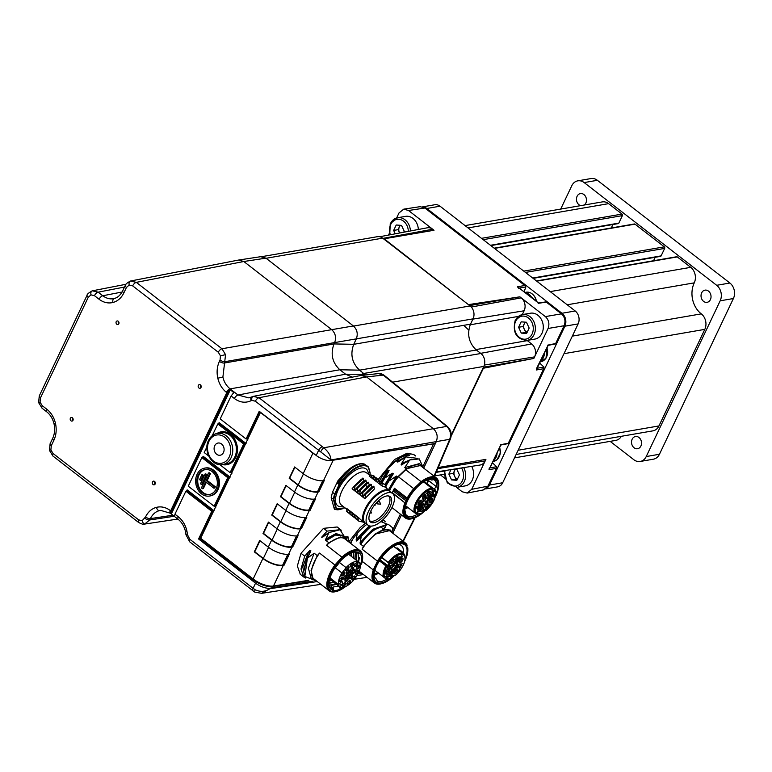 <?xml version="1.0" encoding="UTF-8"?>
<svg xmlns="http://www.w3.org/2000/svg" width="772" height="772" viewBox="0 0 772 772"><rect width="100%" height="100%" fill="white"/><g stroke="black" fill="none" stroke-linecap="round" stroke-linejoin="round"><path stroke-width="1.16" d="M366.189 523.792A20.439 9.158 -52.2 0 1 364.587 523.02A20.439 9.158 -52.2 0 1 365.069 509.009A20.439 9.158 -52.2 0 1 385.122 489.902A20.439 9.158 -52.2 0 1 389.628 490.712A20.439 9.158 -52.2 0 1 390.777 492.082M376.823 479.46L376.668 481.844L374.478 480.145L376.311 479.074L380.625 481.41M376.668 481.844L377.576 481.94M373.658 477.019L374.024 479.788L371.834 478.09L373.658 477.019L376.784 478.157M374.024 479.788L374.931 479.885M379.467 481.516L379.322 483.899L377.132 482.201L378.965 481.13L383.269 483.465M379.322 483.899L380.229 483.986M382.121 483.571L381.976 485.955L379.785 484.256L381.609 483.175L384.996 484.507L386.878 488.579M381.976 485.955L384.572 486.785L389.628 490.712A25.312 11.339 -52.2 0 1 390.574 488.589A25.312 11.339 -52.2 0 1 398.381 476.758L405.754 469.762A25.312 11.339 -52.2 0 1 420.962 466.018L436.334 477.926A25.312 11.339 127.8 0 0 430.805 476.913A25.312 11.339 127.8 0 0 421.126 481.68L405.754 469.762M371.515 475.359L371.371 477.733L369.18 476.034L371.014 474.963L375.327 477.299M371.371 477.733L372.278 477.829M339.555 484.845L335.173 494.109L334.681 493.974L339.082 484.642A26.258 11.763 -52.2 0 1 367.752 466.394A26.258 11.763 -52.2 0 1 368.495 467.089L368.505 467.571A25.881 11.59 127.8 0 0 339.555 484.845L337.219 483.195L337.856 480.859L332.471 492.256L334.681 493.974A25.987 11.638 127.8 0 0 333.388 499.436L335.714 507.995L334.71 507.214L334.401 509.259L331.188 497.737L333.919 499.426L336.225 507.918A25.881 11.59 127.8 0 0 337.682 508.651L345.026 507.86M337.403 508.816L342.594 508.661M368.533 467.128L364.384 464.078L360.167 463.962C352.408 466.24 345.065 472.889 338.136 483.899M337.219 483.195L344.746 473.062C352.611 465.535 359.154 462.544 364.384 464.078M337.856 480.859L344.746 473.062M332.471 492.256L331.188 497.737M335.714 507.995L337.296 508.806L345.103 507.918M368.495 467.089L368.505 467.571L368.495 467.089M368.582 467.436L370.058 473.294L368.505 467.571M371.014 474.963L374.13 476.102M374.169 477.414L377.971 479.354M376.311 479.074L379.428 480.213M378.965 481.13L382.082 482.268M381.609 483.175L384.736 484.324M367.993 525.192L365.339 523.136A20.062 8.984 -52.2 0 1 365.822 509.375A20.062 8.984 -52.2 0 1 389.928 491.417L392.581 493.472A20.062 8.984 127.8 0 0 368.466 511.431A20.062 8.984 127.8 0 0 367.993 525.192A20.062 8.984 127.8 0 0 392.108 507.233A20.062 8.984 127.8 0 0 392.581 493.472M370.821 511.016A16.067 7.199 -52.2 0 1 389.281 496.155A16.067 7.199 -52.2 0 1 389.754 507.648A16.067 7.199 -52.2 0 1 379.168 520.318A16.067 7.199 -52.2 0 1 369.769 521.322A16.067 7.199 -52.2 0 1 370.821 511.016M388.412 495.933A15.565 6.967 -52.2 0 1 388.499 496A15.565 6.967 -52.2 0 1 388.133 506.673A15.565 6.967 -52.2 0 1 369.421 520.608A15.565 6.967 -52.2 0 1 369.334 520.54M375.906 503.334A2.248 1.004 127.8 0 0 377.421 502.63A2.248 1.004 127.8 0 0 378.676 500.507M359.395 518.273L357.561 519.807L357.05 519.421L357.204 516.574L364.587 523.02M363.515 522.2L358.739 521.1L357.561 519.807M358.498 520.897L357.05 519.421M354.908 517.751L354.551 514.519L356.741 516.217L354.908 517.751L357.272 519.73M355.844 518.842L354.406 517.365M357.175 516.979L356.741 516.217M352.264 515.706L351.907 512.463L354.097 514.162L352.264 515.706L354.628 517.684M353.2 516.796L351.752 515.31M354.531 514.924L354.097 514.162M349.61 513.65L349.253 510.408L351.443 512.106L349.61 513.65L351.974 515.628M350.546 514.741L349.098 513.255M351.878 512.869L351.443 512.106M346.966 511.595L346.599 508.352L348.79 510.051L346.966 511.595L349.33 513.573M347.892 512.685L346.454 511.199M349.233 510.823L348.79 510.051M356.925 492.526L366.652 482.596L365.513 480.097L357.185 487.846L357.697 488.242L356.925 492.526L354.734 490.818L357.185 487.846M363.873 481.284L354.734 490.818M359.569 494.572L357.378 492.874L359.839 489.902L360.341 490.288L359.569 494.572L369.296 484.652L368.167 482.153L365.204 484.42L365.706 484.806L368.678 482.539M366.517 483.349L357.378 492.874M362.222 496.628L371.95 486.707L370.821 484.198L362.483 491.957L362.994 492.343L362.222 496.628L360.032 494.929L362.483 491.957M369.18 485.395L360.032 494.929M364.876 498.683L374.594 488.763L373.465 486.254L365.137 494.003L365.648 494.398L364.876 498.683L362.686 496.985L365.137 494.003M371.824 487.45L362.686 496.985M355.043 486.186L354.271 490.471L363.998 480.541L362.869 478.042L354.531 485.791L355.043 486.186L363.371 478.437M354.271 490.471L352.08 488.772L354.531 485.791M361.228 479.229L352.08 488.772M365.648 494.398L373.976 486.649M362.994 492.343L371.322 484.594M360.341 490.288L365.706 484.806L366.613 486.717M359.839 489.902L364.423 485.019M357.697 488.242L366.024 480.483M342.276 508.854L337.885 509.848L334.643 509.443M280.342 521.747A15.749 6.195 -154.6 0 0 300.646 528.791L301.398 528.675L306.793 517.308L306.05 517.423A15.749 6.195 25.4 0 1 285.746 510.379L277.158 503.72L271.754 515.088L280.342 521.747L277.013 528.762A15.749 6.195 25.4 0 0 297.326 535.807L298.069 535.681L292.665 547.049L291.922 547.174A15.749 6.195 -154.6 0 1 271.619 540.13L268.289 547.136A15.749 6.195 25.4 0 0 288.593 554.18L289.346 554.055L283.942 565.422L283.199 565.548A15.749 6.195 -154.6 0 1 262.895 558.503L253.168 578.981A15.749 6.195 25.4 0 0 273.471 586.025L308.269 580.361M433.603 443.736L422.844 466.742M400.359 514.104L393.016 529.573M433.729 443.832L333.224 460.199A15.749 6.195 -154.6 0 1 331.709 460.324M297.799 484.999A15.749 6.195 -154.6 0 0 318.103 492.044L318.846 491.918L324.25 480.551L323.497 480.676A15.749 6.195 25.4 0 1 303.193 473.632L294.605 466.973L289.21 478.341L297.799 484.999L294.47 492.005A15.749 6.195 25.4 0 0 314.773 499.05L315.516 498.924L310.122 510.302L309.379 510.417A15.749 6.195 -154.6 0 1 289.075 503.373L285.746 510.379M379.805 480.493A30.002 13.442 -52.2 0 1 396.509 460.218A30.002 13.442 -52.2 0 1 403.457 455.876A30.002 13.442 -52.2 0 1 408.417 454.235A30.002 13.442 -52.2 0 1 414.969 455.441L413.724 454.467L407.095 453.203L394.569 459.504L378.222 479.451M365.204 523.426L360.128 527.643L348.761 541.905M340.597 529.65L337.171 526.986L323.516 528.328L327.096 531.107L340.597 529.65L341.272 530.258M323.516 528.328L301.012 553.283L297.345 566.021L300.308 574.339M350.276 543.083A30.002 13.442 -52.2 0 1 356.336 534.417A30.002 13.442 -52.2 0 1 361.585 528.772A30.002 13.442 -52.2 0 1 365.6 525.307A30.002 13.442 -52.2 0 1 366.893 524.342L365.436 525.442M414.969 455.441A30.002 13.442 -52.2 0 1 415.568 455.972M395.959 460.652A27.377 12.265 -52.2 0 1 401.778 457.082A27.377 12.265 -52.2 0 1 409.459 455.509M406.892 455.499L408.649 455.731M392.379 492.681L392.195 492.999A25.312 11.339 -52.2 0 1 393.228 490.645A25.312 11.339 -52.2 0 1 394.453 488.251L394.096 489.93A1.872 0.84 127.8 0 1 393.498 491.166L392.379 492.681L404.914 502.861A25.312 11.339 -52.2 0 0 405.31 517.944L391.944 507.58M412.296 518.63A25.312 11.339 -52.2 0 1 411.891 518.736A25.312 11.339 -52.2 0 1 410.839 518.967A25.312 11.339 -52.2 0 1 405.31 517.944M420.73 513.698A23.498 10.528 -52.2 0 1 412.084 517.867A23.498 10.528 -52.2 0 1 404.731 511.189A23.498 10.528 -52.2 0 1 407.346 501.163A2.625 1.177 -52.2 0 1 407.037 501.617L405.918 503.132A24.569 11.001 127.8 0 0 411.669 518.755A24.569 11.001 127.8 0 0 412.682 518.533A24.569 11.001 127.8 0 0 425.256 510.485M434.559 498.249A24.569 11.001 127.8 0 0 438.737 484.922A24.569 11.001 127.8 0 0 431.037 477.945A24.569 11.001 127.8 0 0 408.108 498.519L407.867 499.88A2.625 1.177 -52.2 0 1 407.751 500.304A23.498 10.528 -52.2 0 1 429.647 479.045A23.498 10.528 -52.2 0 1 430.622 478.833A23.498 10.528 -52.2 0 1 434.366 497.535M438.728 484.517A25.312 11.339 127.8 0 0 438.737 484.102A25.312 11.339 127.8 0 0 436.334 477.926M408.108 498.519L407.172 498.114A25.312 11.339 127.8 0 1 413.753 488.676L421.126 481.68M411.91 459.05L401.623 463.441L405.734 456.87L397.754 462.148L396.837 461.444L406.477 456.532M396.837 461.444L398.883 458.568M405.734 456.87L417.806 458.404M409.276 460.208L401.122 464.763L401.623 463.441M407.741 461.106L401.122 464.763M422.68 466.491L419.292 458.915L409.71 459.958L401.421 464.995M404.789 467.6L419.399 463.615L421.531 465.275L406.294 468.768L404.789 467.6L409.71 459.958M384.369 472.821L389.098 470.36L384.485 478.244L391.356 473.815L392.774 473.207L393.382 473.68L388.461 481.332L396.441 476.054L397.638 476.98L406.294 468.768M388.441 467.919L396.933 459.938M423.423 467.919L421.531 465.275M391.809 507.851L392.408 507.937M397.638 476.98L389.252 490.413M386.068 485.752L393.382 473.68M386.087 485.791L388.461 481.332M392.774 473.207L385.566 485.048M391.356 473.815L384.977 484.498M382.265 482.394L384.485 478.244M388.596 471.682L382.227 482.365M389.098 470.36L381.918 482.124M388.798 470.129L381.609 481.902M387.38 470.737L380.953 481.535M396.441 476.054L388.441 489.795M391.076 486.611L397.358 476.758M405.918 503.132L405.01 502.717M407.037 501.617L406.226 501.028L405.097 502.543M413.753 488.676L398.381 476.758M407.114 498.297L406.815 499.783L394.096 489.93M424.812 510.224A23.498 10.528 -52.2 0 1 422.969 511.904M417.575 514.162A22.504 10.084 127.8 0 1 411.775 516.497A22.504 10.084 127.8 0 1 406.863 515.59A22.504 10.084 127.8 0 1 405.464 513.824L405.155 511.141A20.873 9.351 -52.2 0 1 404.808 509.645M407.346 501.163L407.751 500.304M407.162 506.924A20.873 9.351 -52.2 0 1 405.107 507.764M393.498 491.166L406.226 501.028L406.815 499.783L407.867 499.88M428.17 479.508A20.873 9.351 -52.2 0 1 431.722 480.049L433.835 479.624A22.504 10.084 127.8 0 1 434.433 480.02A22.504 10.084 127.8 0 1 436.518 486.765L433.796 489.168M407.983 507.561A22.504 10.084 -52.2 0 1 404.895 508.98M428.663 479.47A22.504 10.084 -52.2 0 1 428.605 480.628L427.244 483.504M436.518 486.765L428.605 480.628M427.495 479.779A20.873 9.351 -52.2 0 1 427.148 483.426M423.577 481.892L431.905 488.406A0.753 0.753 0 0 1 432.011 488.637A0.753 0.637 -14.8 0 0 431.847 488.367M422.882 512.415L422.718 512.647A14.716 6.591 -52.2 0 1 419.659 513.756A14.716 6.591 -52.2 0 1 416.812 503.026A14.716 6.591 -52.2 0 1 431.268 489.313A14.716 6.591 -52.2 0 1 431.818 489.236A0.753 0.637 -14.8 0 0 432.011 488.637L432.774 491.513A0.753 0.637 -14.8 0 0 432.571 491.214M434.52 489.458L424.224 481.477M422.043 512.801L422.718 512.647L422.824 511.575A1.129 0.502 127.8 0 1 423.683 510.263L425.671 508.902A1.129 0.502 127.8 0 1 426.038 508.738A1.129 0.502 127.8 0 1 426.385 509.124L426.279 510.186L425.131 510.263M435.881 492.517A0.753 0.589 179 0 1 435.871 493.347L435.726 493.482M417.343 512.724L419.292 510.91L419.418 509.819L418.791 510.06L419.032 510.996L417.411 512.454L417.391 511.344L417.343 512.724L416.909 512.386M418.385 505.834L416.349 506.789L415.828 508.497L418.385 505.834M418.839 504.82A2.808 1.264 127.8 0 0 421.608 502.196A2.808 1.264 127.8 0 0 421.058 500.15A2.808 1.264 127.8 0 0 420.943 500.179A2.808 1.264 127.8 0 0 417.961 504.019A2.808 1.264 127.8 0 0 418.839 504.82M420.653 511.653A2.808 1.264 127.8 0 0 423.413 509.037A2.808 1.264 127.8 0 0 422.873 506.982A2.808 1.264 127.8 0 0 422.757 507.011A2.808 1.264 127.8 0 0 419.775 510.861A2.808 1.264 127.8 0 0 420.653 511.653M429.859 502.919A2.808 1.264 127.8 0 0 432.619 500.295A2.808 1.264 127.8 0 0 432.079 498.249A2.808 1.264 127.8 0 0 431.963 498.268A2.808 1.264 127.8 0 0 428.981 502.118A2.808 1.264 127.8 0 0 429.859 502.919M428.045 496.087A2.808 1.264 127.8 0 0 430.815 493.462A2.808 1.264 127.8 0 0 430.265 491.407A2.808 1.264 127.8 0 0 430.149 491.436A2.808 1.264 127.8 0 0 427.167 495.286A2.808 1.264 127.8 0 0 428.045 496.087M426.376 493.462L428.923 490.78L426.376 493.462M429.309 504.656L429.338 506.085L429.377 504.917L431.22 504.29L431.664 502.823L431.037 503.064L431.172 504.097L429.309 504.656M427.273 494.64A1.872 0.84 127.8 0 0 427.35 494.717A1.872 0.84 127.8 0 0 427.756 494.794A1.872 0.84 127.8 0 0 429.406 493.404A1.872 0.84 127.8 0 0 429.647 491.754A1.872 0.84 127.8 0 0 429.55 491.696M429.087 501.472A1.872 0.84 127.8 0 0 429.155 501.549A1.872 0.84 127.8 0 0 429.57 501.626A1.872 0.84 127.8 0 0 431.21 500.237A1.872 0.84 127.8 0 0 431.452 498.587A1.872 0.84 127.8 0 0 431.365 498.538M419.872 510.215A1.872 0.84 127.8 0 0 419.949 510.292A1.872 0.84 127.8 0 0 420.364 510.369A1.872 0.84 127.8 0 0 422.004 508.97A1.872 0.84 127.8 0 0 422.245 507.329A1.872 0.84 127.8 0 0 422.159 507.272M418.067 503.373A1.872 0.84 127.8 0 0 418.144 503.45A1.872 0.84 127.8 0 0 418.549 503.527A1.872 0.84 127.8 0 0 420.2 502.138A1.872 0.84 127.8 0 0 420.441 500.488A1.872 0.84 127.8 0 0 420.344 500.439M434.636 499.021L433.71 496.367A0.753 0.637 -14.8 0 0 433.835 495.614M425.98 510.485L425.227 510.138L425.98 510.485M425.797 510.215L425.16 510.244M434.462 498.345A0.753 0.637 165.2 0 1 434.665 498.644L433.903 495.788L435.862 493.472A0.753 0.753 0 0 0 436.093 492.922A0.753 0.589 179 0 1 436.093 492.932L435.254 489.815A0.753 0.753 0 0 0 435.215 489.766A0.753 0.666 146.5 0 1 435.157 490.635A14.716 6.591 -52.2 0 1 435.871 493.347L434.404 494.746M431.809 503.373L431.22 502.919M417.527 512.627L416.938 512.164M419.553 510.34L418.993 509.906M416.938 507.445L416.417 507.04M417.025 507.764L416.504 507.358M417.942 506.249L416.89 507.252L417.72 506.085M416.89 507.252L416.359 506.847M433.69 495.18L428.894 499.725A2.248 1.004 127.8 0 0 427.64 502.369L428.585 505.93A11.628 5.211 -52.2 0 1 425.459 508.893L424.513 505.342A2.248 1.004 127.8 0 0 422.641 505.66L417.845 510.215A11.628 5.211 -52.2 0 1 417.237 507.889L422.023 503.344A2.248 1.004 127.8 0 0 423.288 500.7L422.342 497.139A11.628 5.211 -52.2 0 1 425.468 494.167L424.503 494.582L425.468 494.167L426.405 497.728A2.248 1.004 127.8 0 0 427.08 498.114A2.248 1.004 127.8 0 0 428.277 497.409L433.073 492.854A11.628 5.211 -52.2 0 1 433.69 495.18L431.809 494.177M428.585 505.93L425.854 504.454L424.996 501.221A3.001 1.341 -52.2 0 1 426.019 498.422M425.459 508.893L425.362 507.667L425.459 508.893M424.889 505.438A10.876 4.873 127.8 0 0 425.854 504.454M417.845 510.215L417.459 507.735M426.405 497.728A0.753 0.637 165.2 0 1 425.353 497.815A3.001 1.341 127.8 0 0 425.604 498.21L424.011 496.975A3.001 1.341 -52.2 0 1 423.77 496.579L423.596 495.933M422.631 502.775A3.001 1.341 -52.2 0 1 422.67 502.804L424.262 504.039A3.001 1.341 127.8 0 0 422.014 504.859L417.7 508.951M423.027 498.374A2.808 1.264 -52.2 0 1 424.33 497.583A2.808 1.264 -52.2 0 1 424.446 497.554A2.808 1.264 -52.2 0 1 424.745 497.544M425.266 497.95A2.808 1.264 -52.2 0 1 423.249 501.742M423.403 499.812A1.872 0.84 127.8 0 0 423.828 497.892A1.872 0.84 127.8 0 0 423.731 497.843M350.7 543.411L352.611 539.367M382.893 519.807A30.002 13.442 -52.2 0 1 384.07 520.521A30.002 13.442 -52.2 0 1 385.305 521.814M381.831 520.762L382.632 521.399M362.261 561.398L373.281 569.939L377.469 561.128L362.097 549.21L363.448 546.354L360.206 543.835L360.138 542.571L361.441 535.469L356.529 540.989L356.172 539.493L357.349 533.172M362.097 549.21A25.312 11.339 -52.2 0 1 390.053 531.097L405.425 543.015A25.312 11.339 -52.2 0 1 406.989 544.974L407.018 545.92A24.569 11.001 127.8 0 0 387.09 550.774A24.569 11.001 127.8 0 0 373.301 574.156A24.569 11.001 127.8 0 0 381.783 583.613A24.569 11.001 127.8 0 0 393.807 576.095A24.569 11.001 127.8 0 0 394.627 575.304M377.469 561.128A25.312 11.339 -52.2 0 1 386.463 549.973A25.312 11.339 -52.2 0 1 405.425 543.015M373.281 569.939A25.312 11.339 127.8 0 0 374.41 583.034A25.312 11.339 127.8 0 0 380.982 583.825A25.312 11.339 127.8 0 0 381.387 583.709M404.789 561.148A24.569 11.001 127.8 0 0 407.828 550.011A24.569 11.001 127.8 0 0 407.77 548.776L407.018 548.381A2.625 1.177 -52.2 0 1 406.825 548.216A23.498 10.528 -52.2 0 1 405.155 559.005M407.828 549.606A25.312 11.339 127.8 0 0 407.828 549.191A25.312 11.339 127.8 0 0 407.77 547.917L407.77 548.776M358.362 573.075L360.225 572.766M386.415 524.487L385.112 527.681L382.931 525.993L386.415 524.487L388.885 524.767L392.263 527.517L393.209 533.548M358.806 572.11L361.499 573.027M392.514 533.008L390.632 530.354L375.009 534.137L363.448 546.354M385.112 527.681L383.742 529.225L375.009 534.137M360.813 544.308C367.221 534.938 373.841 529.119 380.683 526.851L383.742 529.225L390.285 530.113M382.931 525.993L380.683 526.851M383.008 525.954L371.834 530.904L360.206 543.835M384.147 525.452L372.76 529.283L360.138 542.571M361.441 535.469L371.322 526.108M380.866 521.573L388.393 524.642M370.087 527.035L357.388 540.439M370.898 526.118L356.529 540.989M370.29 526.079L356.23 540.757M369.267 525.857L356.172 539.493M389.821 578.778A23.498 10.528 -52.2 0 1 373.822 576.279A23.498 10.528 -52.2 0 1 387.235 551.324A23.498 10.528 -52.2 0 1 398.738 544.135A23.498 10.528 -52.2 0 1 406.69 547.686A2.625 1.177 -52.2 0 1 406.728 547.309L407.018 545.92M407.703 547.782L406.825 547.29M393.759 575.449A23.498 10.528 -52.2 0 1 393.662 575.545A23.498 10.528 -52.2 0 1 390.574 578.209M404.817 555.83A22.504 10.084 127.8 0 0 404.904 555.531L403.206 552.588L396.982 547.763A20.873 9.351 -52.2 0 1 396.798 548.786M397.271 544.598A20.873 9.351 -52.2 0 1 401.382 545.505A20.873 9.351 -52.2 0 1 403.08 548.245A20.873 9.351 -52.2 0 1 403.206 552.588M386.666 579.251A22.504 10.084 127.8 0 1 377.566 581.48L375.868 578.537A20.873 9.351 -52.2 0 1 375.81 578.489A20.873 9.351 -52.2 0 1 374.102 575.748A20.873 9.351 -52.2 0 1 373.909 574.735M406.719 546.595L406.921 547.367L406.719 546.595M378.598 573.21A22.504 10.084 -52.2 0 1 373.986 575.217M377.798 572.583A20.873 9.351 -52.2 0 1 373.995 574.011M397.368 549.22L396.982 547.763M387.37 576.559L384.089 577.118A0.753 0.598 -99.8 0 1 383.674 577.012L374.864 570.296L383.732 577.099A0.753 0.753 0 0 0 384.089 577.118A0.753 0.598 -99.8 0 0 384.485 576.79L387.766 576.23A0.753 0.598 80.2 0 1 386.946 576.433M386.405 579.125L386.569 579.232A0.753 0.753 0 0 0 386.704 579.251A0.753 0.647 -84.6 0 0 387.303 578.913L385.971 578.923L383.53 577.012M389.213 563L387.467 565.77L385.595 565.664L386.289 566.378L386.511 565.664L387.332 566.918A1.129 0.502 127.8 0 0 388.104 566.571A1.129 0.502 127.8 0 0 388.461 566.146L380.085 559.816M388.451 562.73L381.899 557.288M388.837 562.769L388.596 561.9L387.998 562.016M386.695 579.135L386.685 576.674M396.412 556.573L395.38 559.246L396.615 558.426L395.525 558.803L396.393 556.824L397.435 556.766L397.262 556.129L396.528 556.68M400.485 558.388L402.222 556.448L401.527 556.197L401.971 555.271L400.34 558.272M400.678 558.986A2.808 1.264 127.8 0 0 399.076 561.977A2.808 1.264 127.8 0 0 401.45 561.891A2.808 1.264 127.8 0 0 403.032 559.217A2.808 1.264 127.8 0 0 402.058 558.127A2.808 1.264 127.8 0 0 400.678 558.986M392.89 560.337A2.808 1.264 127.8 0 0 391.288 563.319A2.808 1.264 127.8 0 0 393.662 563.232A2.808 1.264 127.8 0 0 395.235 560.559A2.808 1.264 127.8 0 0 394.27 559.478A2.808 1.264 127.8 0 0 392.89 560.337M387.66 571.348A2.808 1.264 127.8 0 0 386.058 574.339A2.808 1.264 127.8 0 0 388.432 574.252A2.808 1.264 127.8 0 0 390.005 571.569A2.808 1.264 127.8 0 0 389.04 570.489A2.808 1.264 127.8 0 0 387.66 571.348M395.457 570.006A2.808 1.264 127.8 0 0 393.845 572.988A2.808 1.264 127.8 0 0 396.219 572.901A2.808 1.264 127.8 0 0 397.802 570.228A2.808 1.264 127.8 0 0 396.827 569.138A2.808 1.264 127.8 0 0 395.457 570.006M399.722 568.404L398.246 571.521L399.722 568.404M387.013 570.566L385.855 570.469L386.724 570.624L384.736 573.461L385.836 572.901L384.938 572.814L386.695 570.325M393.952 572.341A1.872 0.84 127.8 0 0 394.029 572.419A1.872 0.84 127.8 0 0 395.428 571.907A1.872 0.84 127.8 0 0 396.325 569.456A1.872 0.84 127.8 0 0 396.229 569.408M386.154 573.692A1.872 0.84 127.8 0 0 386.232 573.77A1.872 0.84 127.8 0 0 387.64 573.249A1.872 0.84 127.8 0 0 388.528 570.798A1.872 0.84 127.8 0 0 388.441 570.749M391.385 562.672A1.872 0.84 127.8 0 0 391.462 562.749A1.872 0.84 127.8 0 0 392.871 562.238A1.872 0.84 127.8 0 0 393.759 559.787A1.872 0.84 127.8 0 0 393.672 559.739M399.182 561.331A1.872 0.84 127.8 0 0 399.249 561.408A1.872 0.84 127.8 0 0 400.658 560.897A1.872 0.84 127.8 0 0 401.556 558.446A1.872 0.84 127.8 0 0 401.459 558.388M383.443 576.896A0.753 0.647 -21 0 0 384.485 576.79A14.716 6.591 -52.2 0 1 386.627 566.696L385.701 566.291A15.469 6.929 127.8 0 0 383.443 576.896L383.375 576.887M395.795 574.995L396.557 574.339C404.538 565.596 406.854 558.812 403.505 553.978A15.469 6.929 127.8 0 0 391.915 558.233A15.469 6.929 127.8 0 0 388.596 561.9L389.387 562.518A14.716 6.591 -52.2 0 1 392.543 559.034A14.716 6.591 -52.2 0 1 404.779 556.921A14.716 6.591 -52.2 0 1 396.567 574.204A14.716 6.591 -52.2 0 1 395.901 574.822A0.753 0.598 80.2 0 1 395.447 575.159M389.744 578.633A0.753 0.54 -110.9 0 0 390.391 578.382A14.716 6.591 -52.2 0 1 387.303 578.913L388.055 577.321L387.177 576.587M397.493 556.573L396.982 556.178M400.736 557.857L401.961 556.487L400.591 557.741M402.144 563.589A11.628 5.211 -52.2 0 1 400.369 567.333L396.316 568.028A2.248 1.004 127.8 0 0 395.119 568.742A2.248 1.004 127.8 0 0 394.106 570.132L391.375 575.864A11.628 5.211 -52.2 0 1 388.731 576.317L391.462 570.585A2.248 1.004 127.8 0 0 391.028 568.945L386.965 569.649A11.628 5.211 -52.2 0 1 388.741 565.905L392.803 565.21A2.248 1.004 127.8 0 0 395.003 563.106L397.734 557.374A11.628 5.211 -52.2 0 1 400.378 556.921L397.657 562.653A2.248 1.004 127.8 0 0 398.091 564.293L400.948 563.869M400.369 567.333L398.169 565.133A10.876 4.873 127.8 0 0 398.526 564.477M391.375 575.864L389.783 574.329M388.731 576.317L388.895 575.304L388.731 576.317M386.965 569.649L387.1 568.549L386.965 569.649M400.378 556.921L399.153 557.114L400.378 556.921M391.684 568.279A3.001 1.341 -52.2 0 1 394.492 565.76L398.169 565.133M388.316 566.831L389.204 566.677A3.001 1.341 -52.2 0 1 389.85 566.802L391.443 568.028A3.001 1.341 127.8 0 0 390.786 567.912L387.534 568.472M394.222 564.39A2.808 1.264 -52.2 0 1 392.823 566.426A2.808 1.264 -52.2 0 1 390.449 566.513A2.808 1.264 -52.2 0 1 390.555 565.857A1.872 0.84 127.8 0 0 390.622 565.944A1.872 0.84 127.8 0 0 391.78 565.644M324.047 536.106L321.673 537.167L328.727 532.767M321.673 537.167L327.096 531.107M304.622 575.806L302.769 566.87L307.903 553.456L310.489 550.368L304.583 566.58M305.693 578.064L303.83 577.07L301.003 569.032L304.708 556.149L309.707 550.561M317.282 555.628L311.058 570.286L313.287 579.656L311.039 577.91L308.375 568.182L314.156 553.206L317.282 555.628L319.56 553.09L334.923 565.007L341.928 557.172L326.566 545.254L328.833 542.716L326.189 540.67L335.444 535.083L342.141 535.585L345.2 537.959L340.404 537.003L328.833 542.716M326.566 545.254A25.312 11.339 -52.2 0 1 344.881 538.895L360.254 550.812A25.312 11.339 -52.2 0 1 362.657 556.988A25.312 11.339 -52.2 0 1 362.657 557.403M334.923 565.007A25.312 11.339 127.8 0 0 328.361 577.002A25.312 11.339 127.8 0 0 329.239 590.831L313.866 578.913A25.312 11.339 -52.2 0 1 319.56 553.09M313.287 579.656L316.327 580.824M347.342 540.805L345.46 538.161L340.404 537.003M341.928 557.172A25.312 11.339 -52.2 0 1 360.254 550.812M310.489 550.368L310.576 551.768L307.381 558.214L314.156 553.206M307.381 558.214L304.853 576.443L315.864 580.756M342.536 535.893L336.081 533.548L325.803 539.03L328.997 532.583L323.999 536.144M328.438 532.892L321.914 537.351M360.177 567.729A24.569 11.001 127.8 0 0 360.273 567.497L360.447 565.509L361.865 563.058A24.569 11.001 127.8 0 0 362.657 557.809A24.569 11.001 127.8 0 0 348.876 553.234A24.569 11.001 127.8 0 0 329.374 577.234A24.569 11.001 127.8 0 0 336.602 591.41A24.569 11.001 127.8 0 0 345.595 586.537M329.239 590.831A25.312 11.339 127.8 0 0 335.81 591.622A25.312 11.339 127.8 0 0 336.216 591.506M343.279 587.27A23.063 10.335 -52.2 0 1 328.949 583.835A23.063 10.335 -52.2 0 1 330.348 576.867A23.063 10.335 -52.2 0 1 353.412 552.289A23.063 10.335 -52.2 0 1 360.302 565.307M328.959 583.516L329.48 586.469A22.504 10.084 127.8 0 0 331.091 588.708A22.504 10.084 127.8 0 0 333.446 589.683L333.07 587.038L339.149 585.987M341.707 587.338A22.504 10.084 127.8 0 1 339.989 588.264L339.188 586.083M330.127 587.704L331.323 588.032L333.07 587.038M333.687 581.827L333.137 582.107M353.692 556.284L353.286 557.866M336.341 583.883L335.791 584.163M356.346 558.339L355.931 559.922M331.603 587.868L330.02 587.54M338.985 585.938L337.808 586.517M359.366 557.596L358.584 561.977M351.038 554.228L350.633 555.811M331.043 579.772L330.503 580.042M329.326 580.438L331.091 579.811M331.748 580.322L329.19 581.162M333.446 589.683L331.323 588.032M328.978 583.979A60.206 43.483 69.3 0 1 328.988 583.844L328.968 583.217M328.988 583.844L328.959 583.342M357.774 552.482L356.114 553.987L355.448 552.096M356.066 560.028L355.458 553.476M356.114 553.987L356.732 560.54M337.76 586.527L337.451 584.742M337.374 584.288L331.217 585.417L330.561 584.906L336.708 583.777M329.229 585.659L330.561 584.906M331.217 585.417L331.014 587.791L329.567 586.672M353.412 557.973L353.286 552.327M353.673 552.25L354.078 558.484M335.096 584.404L334.797 582.686M328.988 582.947L333.736 581.866M334.72 582.233L328.573 583.362M350.768 555.917L351.106 553.09M351.743 552.829L351.424 556.429M332.462 582.426L333.282 581.509M332.433 582.242A22.504 10.084 127.8 0 0 333.504 581.683M353.113 552.366A22.504 10.084 127.8 0 1 358.662 553.138A22.504 10.084 127.8 0 1 359.009 553.437L358.102 553.852L358.806 562.151M358.102 553.852L358.083 552.713M359.009 553.437L358.295 552.877M310.798 550.6L305.345 563.618M328.997 532.583L340.018 529.746L344.515 536.829M307.903 553.456L304.062 570.373M310.576 551.768L307.738 557.374M346.85 538.518L344.659 536.829L347.979 536.772L346.001 538.75M344.659 536.829L342.932 536.376M329.74 578.768L339.989 586.71A15.469 6.929 127.8 0 0 344.949 586.797A15.469 6.929 127.8 0 0 357.523 574.667A15.469 6.929 127.8 0 0 358.864 562.19A15.469 6.929 127.8 0 0 353.808 562.035A15.469 6.929 127.8 0 0 346.088 567.623L341.948 572.978A15.469 6.929 127.8 0 0 338.647 584.645L340.172 582.937A2.625 1.177 127.8 0 1 342.45 581.895A2.625 1.177 127.8 0 1 341.513 585.002L339.632 583.545M339.989 586.71L341.513 585.002M350.305 582.02A2.441 1.09 127.8 0 0 349.591 580.621A2.441 1.09 127.8 0 0 347.149 583.217A2.441 1.09 127.8 0 0 347.004 583.95A2.441 1.09 127.8 0 0 348.365 584.404A2.441 1.09 127.8 0 0 350.305 582.02M355.091 577.398A2.441 1.09 127.8 0 0 354.377 575.989A2.441 1.09 127.8 0 0 351.935 578.595A2.441 1.09 127.8 0 0 351.791 579.328A2.441 1.09 127.8 0 0 353.161 579.782A2.441 1.09 127.8 0 0 355.091 577.398M358.546 571.618A2.441 1.09 127.8 0 0 357.832 570.218A2.441 1.09 127.8 0 0 355.39 572.814A2.441 1.09 127.8 0 0 355.245 573.548A2.441 1.09 127.8 0 0 356.616 574.001A2.441 1.09 127.8 0 0 358.546 571.618M359.559 566.552A2.441 1.09 127.8 0 0 358.835 565.143A2.441 1.09 127.8 0 0 356.403 567.748A2.441 1.09 127.8 0 0 356.259 568.481A2.441 1.09 127.8 0 0 357.619 568.935A2.441 1.09 127.8 0 0 359.559 566.552M357.793 563.83A2.441 1.09 127.8 0 0 357.069 562.421A2.441 1.09 127.8 0 0 354.637 565.017A2.441 1.09 127.8 0 0 354.493 565.76A2.441 1.09 127.8 0 0 355.853 566.214A2.441 1.09 127.8 0 0 357.793 563.83M353.817 564.332A2.441 1.09 127.8 0 0 353.103 562.923A2.441 1.09 127.8 0 0 350.662 565.519A2.441 1.09 127.8 0 0 350.517 566.262A2.441 1.09 127.8 0 0 351.887 566.716A2.441 1.09 127.8 0 0 353.817 564.332M348.925 567.893A2.441 1.09 127.8 0 0 348.211 566.484A2.441 1.09 127.8 0 0 345.769 569.089A2.441 1.09 127.8 0 0 345.624 569.823A2.441 1.09 127.8 0 0 346.995 570.276A2.441 1.09 127.8 0 0 348.925 567.893M344.688 573.374A2.441 1.09 127.8 0 0 343.974 571.965A2.441 1.09 127.8 0 0 341.533 574.561A2.441 1.09 127.8 0 0 341.388 575.294A2.441 1.09 127.8 0 0 342.758 575.748A2.441 1.09 127.8 0 0 344.688 573.374M342.478 578.99A2.441 1.09 127.8 0 0 341.755 577.581A2.441 1.09 127.8 0 0 339.323 580.187A2.441 1.09 127.8 0 0 339.169 580.92A2.441 1.09 127.8 0 0 340.539 581.374A2.441 1.09 127.8 0 0 342.478 578.99M348.249 578.932A2.441 1.09 127.8 0 0 347.525 577.524A2.441 1.09 127.8 0 0 345.094 580.129A2.441 1.09 127.8 0 0 344.939 580.862A2.441 1.09 127.8 0 0 346.31 581.316A2.441 1.09 127.8 0 0 348.249 578.932M346.686 576.53A2.441 1.09 127.8 0 0 345.972 575.121A2.441 1.09 127.8 0 0 343.53 577.717A2.441 1.09 127.8 0 0 343.386 578.46A2.441 1.09 127.8 0 0 344.746 578.913A2.441 1.09 127.8 0 0 346.686 576.53M349.398 571.415A2.441 1.09 127.8 0 0 348.683 570.016A2.441 1.09 127.8 0 0 346.242 572.612A2.441 1.09 127.8 0 0 346.097 573.345A2.441 1.09 127.8 0 0 347.468 573.799A2.441 1.09 127.8 0 0 349.398 571.415M353.673 568.713A2.441 1.09 127.8 0 0 352.958 567.304A2.441 1.09 127.8 0 0 350.517 569.9A2.441 1.09 127.8 0 0 350.372 570.643A2.441 1.09 127.8 0 0 351.743 571.097A2.441 1.09 127.8 0 0 353.673 568.713M355.236 571.116A2.441 1.09 127.8 0 0 354.512 569.707A2.441 1.09 127.8 0 0 352.08 572.303A2.441 1.09 127.8 0 0 351.935 573.046A2.441 1.09 127.8 0 0 353.296 573.499A2.441 1.09 127.8 0 0 355.236 571.116M352.524 576.23A2.441 1.09 127.8 0 0 351.8 574.822A2.441 1.09 127.8 0 0 349.369 577.417A2.441 1.09 127.8 0 0 349.214 578.151A2.441 1.09 127.8 0 0 350.584 578.604A2.441 1.09 127.8 0 0 352.524 576.23M350.961 573.818A2.441 1.09 127.8 0 0 350.247 572.419A2.441 1.09 127.8 0 0 347.805 575.015A2.441 1.09 127.8 0 0 347.661 575.748A2.441 1.09 127.8 0 0 349.021 576.202A2.441 1.09 127.8 0 0 350.961 573.818M345.721 583.999A2.441 1.09 127.8 0 0 345.007 582.59A2.441 1.09 127.8 0 0 342.575 585.195A2.441 1.09 127.8 0 0 342.421 585.929A2.441 1.09 127.8 0 0 343.791 586.382A2.441 1.09 127.8 0 0 345.721 583.999M351.829 578.971A1.872 0.84 127.8 0 0 351.964 579.174A1.872 0.84 127.8 0 0 353.19 578.817A1.872 0.84 127.8 0 0 354.329 577.234A1.872 0.84 127.8 0 0 354.271 576.202A1.872 0.84 127.8 0 0 354.039 576.124M339.217 580.563A1.872 0.84 127.8 0 0 339.352 580.766A1.872 0.84 127.8 0 0 340.568 580.409A1.872 0.84 127.8 0 0 341.716 578.826A1.872 0.84 127.8 0 0 341.649 577.794A1.872 0.84 127.8 0 0 341.417 577.717M350.556 565.905A1.872 0.84 127.8 0 0 350.7 566.098A1.872 0.84 127.8 0 0 351.916 565.751A1.872 0.84 127.8 0 0 353.055 564.158A1.872 0.84 127.8 0 0 352.997 563.135A1.872 0.84 127.8 0 0 352.765 563.049M356.297 568.124A1.872 0.84 127.8 0 0 356.432 568.327A1.872 0.84 127.8 0 0 357.648 567.97A1.872 0.84 127.8 0 0 358.797 566.387A1.872 0.84 127.8 0 0 358.729 565.355A1.872 0.84 127.8 0 0 358.498 565.278M350.411 570.276A1.872 0.84 127.8 0 0 350.546 570.479A1.872 0.84 127.8 0 0 351.771 570.132A1.872 0.84 127.8 0 0 352.91 568.539A1.872 0.84 127.8 0 0 352.852 567.516A1.872 0.84 127.8 0 0 352.621 567.43M349.253 577.794A1.872 0.84 127.8 0 0 349.398 577.996A1.872 0.84 127.8 0 0 350.613 577.639A1.872 0.84 127.8 0 0 351.762 576.057A1.872 0.84 127.8 0 0 351.694 575.034A1.872 0.84 127.8 0 0 351.463 574.947M345.663 569.466A1.872 0.84 127.8 0 0 345.808 569.668A1.872 0.84 127.8 0 0 347.024 569.311A1.872 0.84 127.8 0 0 348.162 567.729A1.872 0.84 127.8 0 0 348.104 566.696A1.872 0.84 127.8 0 0 347.873 566.619M351.974 572.679A1.872 0.84 127.8 0 0 352.109 572.882A1.872 0.84 127.8 0 0 353.335 572.534A1.872 0.84 127.8 0 0 354.473 570.942A1.872 0.84 127.8 0 0 354.406 569.919A1.872 0.84 127.8 0 0 354.184 569.832M347.699 575.391A1.872 0.84 127.8 0 0 347.834 575.594A1.872 0.84 127.8 0 0 349.06 575.236A1.872 0.84 127.8 0 0 350.198 573.654A1.872 0.84 127.8 0 0 350.131 572.631A1.872 0.84 127.8 0 0 349.909 572.544M344.978 580.505A1.872 0.84 127.8 0 0 345.123 580.708A1.872 0.84 127.8 0 0 346.338 580.351A1.872 0.84 127.8 0 0 347.487 578.759A1.872 0.84 127.8 0 0 347.419 577.736A1.872 0.84 127.8 0 0 347.188 577.659M354.531 565.403A1.872 0.84 127.8 0 0 354.666 565.596A1.872 0.84 127.8 0 0 355.882 565.249A1.872 0.84 127.8 0 0 357.031 563.657A1.872 0.84 127.8 0 0 356.963 562.634A1.872 0.84 127.8 0 0 356.732 562.547M355.284 573.191A1.872 0.84 127.8 0 0 355.429 573.393A1.872 0.84 127.8 0 0 356.645 573.036A1.872 0.84 127.8 0 0 357.783 571.454A1.872 0.84 127.8 0 0 357.725 570.431A1.872 0.84 127.8 0 0 357.494 570.344M343.424 578.103A1.872 0.84 127.8 0 0 343.559 578.296A1.872 0.84 127.8 0 0 344.785 577.948A1.872 0.84 127.8 0 0 345.924 576.356A1.872 0.84 127.8 0 0 345.856 575.333A1.872 0.84 127.8 0 0 345.634 575.246M341.427 574.937A1.872 0.84 127.8 0 0 341.562 575.14A1.872 0.84 127.8 0 0 342.787 574.793A1.872 0.84 127.8 0 0 343.926 573.2A1.872 0.84 127.8 0 0 343.868 572.177A1.872 0.84 127.8 0 0 343.637 572.091M347.043 583.593A1.872 0.84 127.8 0 0 347.178 583.796A1.872 0.84 127.8 0 0 348.404 583.439A1.872 0.84 127.8 0 0 349.542 581.856A1.872 0.84 127.8 0 0 349.475 580.833A1.872 0.84 127.8 0 0 349.253 580.747M346.136 572.988A1.872 0.84 127.8 0 0 346.281 573.191A1.872 0.84 127.8 0 0 347.497 572.834A1.872 0.84 127.8 0 0 348.635 571.251A1.872 0.84 127.8 0 0 348.577 570.228A1.872 0.84 127.8 0 0 348.346 570.141M342.459 585.572A1.872 0.84 127.8 0 0 342.604 585.774A1.872 0.84 127.8 0 0 343.82 585.417A1.872 0.84 127.8 0 0 344.968 583.835A1.872 0.84 127.8 0 0 344.901 582.802A1.872 0.84 127.8 0 0 344.669 582.725M339.468 562.489A15.469 6.929 127.8 0 0 335.318 567.845L339.468 562.489L346.088 567.623M335.318 567.845L341.948 572.978M329.991 577.929L338.647 584.645M347.979 536.772L348.433 541.654M326.189 540.67L325.581 540.197L325.803 539.03M341.822 535.363L334.836 534.62L325.581 540.197M324.153 536.029L323.053 536.897M301.012 553.283L304.708 556.149M291.922 547.174L283.421 565.017L282.668 565.133A15.006 5.906 -154.6 0 1 263.339 558.426L268.588 547.358M260 540.709L254.75 551.768L263.339 558.426M297.288 535.807L292.144 546.644L291.401 546.759A15.006 5.906 -154.6 0 1 272.062 540.053L277.312 528.984M268.724 522.326L263.474 533.394L272.062 540.053M314.735 499.059L309.591 509.887L308.848 510.002A15.006 5.906 -154.6 0 1 289.51 503.296L294.769 492.237M286.18 485.578L280.921 496.637L289.51 503.296M306.011 517.433L300.868 528.26L300.125 528.386A15.006 5.906 -154.6 0 1 280.786 521.679L286.036 510.61M277.447 503.952L272.198 515.021L280.786 521.679M323.468 480.676L318.325 491.513L317.572 491.629A15.006 5.906 -154.6 0 1 298.233 484.922L303.493 473.854M294.904 467.205L289.645 478.264L298.233 484.922M315.719 455.084A15.749 6.195 -154.6 0 1 312.921 453.154L260.444 412.47L200.691 538.306L253.168 578.981M292.144 546.644L292.665 547.049M309.591 509.887L310.122 510.302M318.325 491.513L318.846 491.918M283.421 565.017L283.942 565.422M300.868 528.26L301.398 528.675M277.013 528.762L268.424 522.104L263.03 533.471L271.619 540.13M294.47 492.005L285.881 485.347L280.487 496.714L289.075 503.373M268.289 547.136L259.701 540.477L254.306 551.845L262.895 558.503M308.848 580.631L272.506 586.546A15.006 5.906 -154.6 0 1 253.168 579.84L199.716 538.817L212.879 511.103L214.143 510.813M434.038 476.15L449.7 439.316L436.286 441.613L423.693 468.131M401.459 514.953L393.276 532.178M402.926 541.076L414.516 517.935M447.567 426.655A3.754 1.901 -50.1 0 0 446.66 426.414L383.288 375.115L366.546 376.9L433.353 428.692L446.66 426.414C450.365 429.946 451.379 434.25 449.7 439.316A3.754 1.795 22.1 0 0 450.51 438.67L450.51 438.67C452.035 434.086 451.06 430.081 447.567 426.655L384.109 375.279C381.899 373.764 380.056 373.204 378.56 373.58L361.634 375.395M363.226 375.221L362.792 373.629L364.017 375.134M451.224 435.061L483.812 366.42A9.38 7.527 80.2 0 0 480.888 353.499L362.792 373.629L364.326 375.105M352.312 377.141L345.586 374.208L339.854 369.769C332.259 362.608 330.31 353.991 334.015 343.926L353.74 344.322C350.034 354.387 351.984 363.004 359.588 370.164L365.465 374.98M345.586 374.208L362.965 374.285A3.754 3.445 -18.5 0 1 363.776 374.806M378.56 373.58L383.288 375.115A3.754 1.718 -51.9 0 1 384.109 375.279M334.073 343.801L334.652 342.585L224.893 361.682A3.754 1.476 -154.6 0 1 220.059 360.003L220.454 355.805L225.559 354.676L222.896 377.054C223.957 381.831 226.36 385.778 230.104 388.876L238.056 395.032L248.873 397.898M130.536 281.018L136.306 282.359L221.96 348.761L331.719 329.663C335.482 333.253 336.457 337.567 334.652 342.585L356.326 338.879C358.14 333.851 357.166 329.538 353.393 325.948L265.935 258.157L243.798 261.505L136.306 282.359A3.754 1.679 127.8 0 0 132.649 285.852L129.185 285.042A3.754 2.229 -104.4 0 1 130.458 281.027A3.754 2.229 -104.4 0 1 130.536 281.018L238.635 260.039L243.798 261.505L331.719 329.663L353.393 325.948M260.685 256.7L265.935 258.157M366.546 376.9L259.006 397.725L323.729 447.77C328.341 451.61 330.744 455.663 330.966 459.938L318.653 450.288A3.754 1.679 -52.2 0 1 322.32 446.795M435.418 443.446L330.696 460.488L330.966 459.938L436.286 441.613C438.091 436.595 437.116 432.281 433.353 428.692L323.729 447.77A3.754 0.907 121.4 0 0 320.766 451.745M186.592 491.069L187.152 489.892L186.94 491.002L212.879 511.103L211.75 511.276L198.587 538.991L199.716 538.817M198.587 538.991L255.561 583.159A11.252 4.429 -154.6 0 0 270.065 588.187L312.776 581.239M357.957 573.885L361.798 573.258M213.854 510.591L187.152 489.892L186.949 490.992M186.94 491.002L185.869 491.204L174.954 514.181L174.569 516.371M185.869 491.204L211.75 511.276M255.223 589.789C260.444 592.153 265.307 591.806 269.804 588.737L261.65 593.321L254.75 592.114A3.754 0.897 -58.4 0 1 255.223 589.789L253.11 588.332L255.561 583.159M330.696 460.488A11.252 4.429 -154.6 0 1 316.202 455.461L318.653 450.288L255.349 401.208L251.884 400.398A3.754 2.229 -104.4 0 1 253.158 396.393A3.754 2.229 -104.4 0 1 253.235 396.374L361.084 375.433L366.497 376.871M247.407 438.901L246.075 438.978L259.228 411.293L316.202 455.461M259.99 411.891L247.204 438.824L247.87 439.789M232.922 393.498L233.491 392.301L233.462 393.054L233.491 392.301L230.288 389.821L171.336 513.978L170.496 513.38L229.197 389.754L226.785 392.63L170.651 510.852L170.496 513.38L174.53 516.458M246.075 438.978L220.194 418.906L231.089 395.968L233.462 393.054M253.583 396.297L251.682 396.943A3.754 2.171 63.5 0 1 252.019 396.827L253.235 396.374L259.006 397.725A3.754 1.679 127.8 0 0 255.349 401.208M251.884 400.398L251.151 400.678A3.754 2.171 63.5 0 1 251.682 396.943L248.873 397.889L251.44 397.097M229.197 389.754L230.288 389.821M220.454 355.805L218.302 352.254A3.754 1.679 127.8 0 1 221.96 348.761L225.559 354.676M159.466 510.62A3.754 2.229 -104.4 0 1 156.465 507.339C161.29 506.2 165.912 507.281 170.313 510.582A3.754 1.679 127.8 0 0 170.216 513.168L160.663 510.379L159.466 510.62C155.655 511.575 152.615 514.248 150.366 518.62L149.729 519.971L144.557 524.091L177.811 519.054M92.341 290.822L98.112 292.173L102.753 295.763C106.623 298.571 110.473 299.468 114.275 298.474A3.754 2.229 75.6 0 0 114.198 298.484A3.754 2.229 75.6 0 0 112.934 302.499C108.109 303.637 103.487 302.556 99.086 299.256L94.454 295.666L90.99 294.856A3.754 2.229 -104.4 0 1 92.264 290.841A3.754 2.229 -104.4 0 1 92.341 290.822L125.932 284.289M129.185 285.042L126.454 287.445L123.867 292.897A3.754 1.476 25.4 0 1 122.68 290.909C120.403 295.203 117.576 297.731 114.198 298.484L114.14 298.503M201 387.467A1.872 1.505 -99.8 0 0 198.346 385.411A1.872 1.505 -99.8 0 0 201 387.467M155.153 484.015A1.872 1.505 -99.8 0 0 152.499 481.96A1.872 1.505 -99.8 0 0 155.153 484.015M72.993 420.325A1.872 1.505 -99.8 0 0 70.349 418.27A1.872 1.505 -99.8 0 0 72.993 420.325M118.84 323.777A1.872 1.505 -99.8 0 0 116.196 321.721A1.872 1.505 -99.8 0 0 118.84 323.777M118.406 321.316A1.872 1.505 -99.8 0 0 118.83 323.796M72.558 417.874A1.872 1.505 -99.8 0 0 72.983 420.344M154.718 481.564A1.872 1.505 -99.8 0 0 155.143 484.034M200.566 385.006A1.872 1.505 -99.8 0 0 200.99 387.486M202.563 457.429L203.123 456.252L202.92 457.362L201.839 457.564L227.721 477.636L214.133 506.249L188.252 486.186L201.839 457.564M229.824 476.951L203.123 456.252L202.92 457.362L228.85 477.463L230.114 477.173M215.465 506.181L228.859 477.463L227.721 477.636M214.133 506.249L215.253 506.104L215.919 507.059M218.534 423.789L219.094 422.612L218.901 423.722L217.81 423.934L243.691 443.997L230.104 472.609L219.875 464.676M245.805 443.311L219.094 422.612L218.901 423.722L244.82 443.823L246.085 443.533M231.436 472.541L244.83 443.823L243.691 443.997M230.104 472.609L231.224 472.464L231.889 473.429M208.681 456.001L204.223 452.546L206.925 446.853M212.223 435.697L217.81 423.934M223.475 452.517A6.186 4.97 -99.8 0 0 223.127 445.84A6.186 4.97 -99.8 0 0 218.051 443.031A6.186 4.97 -99.8 0 0 214.732 445.733A6.186 4.97 -99.8 0 0 215.079 452.411A6.186 4.97 -99.8 0 0 220.155 455.229A6.186 4.97 -99.8 0 0 223.475 452.517M209.945 495.952A14.166 11.377 -99.8 0 0 210.389 495.894A14.166 11.377 -99.8 0 0 217.994 489.689A14.166 11.377 -99.8 0 0 217.193 474.413A14.166 11.377 -99.8 0 0 205.564 467.967A14.166 11.377 -99.8 0 0 205.13 468.054M217.106 489.844A14.166 11.377 -99.8 0 0 216.314 474.558A14.166 11.377 -99.8 0 0 204.686 468.122A14.166 11.377 -99.8 0 0 197.082 474.317A14.166 11.377 -99.8 0 0 197.873 489.602A14.166 11.377 -99.8 0 0 209.501 496.039A14.166 11.377 -99.8 0 0 217.106 489.844M198.143 475.137A12.67 10.171 -99.8 0 0 198.858 488.801A12.67 10.171 -99.8 0 0 209.251 494.562A12.67 10.171 -99.8 0 0 216.044 489.023A12.67 10.171 -99.8 0 0 215.34 475.359A12.67 10.171 -99.8 0 0 204.937 469.598A12.67 10.171 -99.8 0 0 198.143 475.137M205.381 469.53A12.67 10.171 -99.8 0 0 199.022 474.992A12.67 10.171 -99.8 0 0 199.601 488.415A12.67 10.171 -99.8 0 0 209.685 494.476M213.863 488.184L214.462 486.939L215.34 486.785L214.751 488.029L213.863 488.184L205.738 481.882L202.486 488.734L203.364 488.579L206.327 482.336M214.462 486.939L206.327 480.638L209.588 473.786L210.466 473.632L209.405 472.811L208.527 472.966L201.424 487.914L202.486 488.734M210.466 473.632L207.214 480.483L215.34 486.785M203.856 475.33L201.917 474.655L199.552 479.644L200.614 480.464L201.492 480.309L203.856 475.33L202.978 475.484L200.614 480.464M207.166 474.481L205.217 473.805L200.488 483.774L201.55 484.594L202.428 484.449L207.166 474.481L206.278 474.635L201.55 484.594M209.588 473.786L208.527 472.966M206.327 480.638L207.214 480.483M206.278 474.635L205.217 473.805M202.978 475.484L201.917 474.655M261.959 256.622L377.363 236.695A9.38 7.527 80.2 0 1 382.651 238.152L470.109 305.944A9.38 7.527 80.2 0 1 473.043 318.865L356.326 338.869M473.033 318.865L470.235 324.79C466.983 334.373 468.855 342.643 475.851 349.591L476.382 350.005L359.588 370.174M467.185 493.076L471.692 489.323L487.923 486.177L483.417 489.921L467.185 493.076L462.196 491.764L456.532 487.364M444.884 478.341L440.484 474.925M524.14 291.777L525.838 286.933L519.324 288.053M537.331 368.196L543.99 367.057L539.734 363.139M490.008 467.861L496.666 466.722L492.411 462.804M468.826 330.146L463.731 325.34M525.385 292.742A10.499 8.434 80.2 0 1 531.831 297.741M497.1 452.913A10.499 8.434 80.2 0 1 493.887 460.266A10.499 8.434 80.2 0 1 493.443 460.633M544.434 353.248A10.499 8.434 80.2 0 1 542.735 358.826A10.499 8.434 80.2 0 1 540.767 360.968M518.475 288.188L517.481 286.759L524.844 285.495L424.899 208.015L420.151 206.664L403.766 209.144L399.018 212.937L396.644 217.945M547.628 345.161L555.666 343.521L564.11 325.736C565.818 321.104 564.921 317.138 561.418 313.847L546.277 302.113L538.759 303.251L517.481 286.759L538.653 303.039M524.844 285.495L525.838 286.933M538.181 303.464L538.759 303.251M545.698 302.334L546.277 302.113M496.666 466.722L496.367 468.382L489.004 469.646L500.883 444.633L507.744 443.379M500.883 444.633L500.304 444.836M489.303 467.986L489.004 469.646L489.438 469.067L500.893 444.942M487.923 486.177L496.367 468.382M555.666 343.521L555.078 343.714M536.636 368.321L548.207 344.968M548.216 345.277L536.337 369.981L543.7 368.717L543.99 367.057M508.333 443.186L543.7 368.717M424.899 208.015L408.523 210.505L403.766 209.144M527.093 340.423L531.647 343.965A9.38 7.527 80.2 0 1 534.581 356.886L548.072 328.476C549.732 323.864 548.834 319.897 545.37 316.597L521.206 297.857A9.38 7.527 80.2 0 1 524.13 310.778L522.316 314.609M408.523 210.505L434.009 230.268L384.157 238.799L468.787 304.921M469.627 305.577L519.884 296.824L468.961 304.544M519.884 296.824L521.206 297.857L471.277 307.034M388.509 235.084L389.32 233.376M484.333 365.069L534.581 356.886L533.838 358.44L483.397 368.234L451.147 436.132M437.888 468.614L485.183 460.913L485.926 459.359L438.371 467.504M436.441 471.914L480.068 465.033A9.38 7.527 80.2 0 0 485.183 460.913L471.692 489.323M379.689 236.743L427.312 227.798A9.38 7.527 80.2 0 1 432.687 229.236L382.96 238.384M444.141 474.278A9.38 7.527 80.2 0 1 443.234 474.49L434.694 475.832M483.436 367.211L533.838 358.44M422.641 206.848L434.742 204.754A9.38 7.527 80.2 0 1 440.04 206.201L575.198 310.981A9.38 7.527 80.2 0 1 578.131 323.902L502.697 482.751A9.38 7.527 80.2 0 1 497.67 486.852L485.704 488.927M440.04 206.201L426.82 208.488L561.977 313.268L575.198 310.981M578.131 323.902L564.901 326.189L489.477 485.038L502.697 482.751M486.119 488.589A9.38 7.527 -99.8 0 0 489.477 485.038M564.901 326.189A9.38 7.527 -99.8 0 0 561.977 313.268M426.82 208.488A9.38 7.527 -99.8 0 0 423.008 206.964M523.773 271.117L664.316 246.847L635.028 224.15L494.485 248.41M664.316 246.847A1.129 0.907 80.2 0 1 664.663 248.401L661.112 255.879A1.129 0.907 80.2 0 1 660.514 256.372L533.124 278.364M655.187 257.288L653.556 260.733M536.453 280.95L676.668 256.748A1.129 0.907 80.2 0 1 677.295 256.922L536.752 281.182M550.204 291.604L690.747 267.344L677.295 256.922M690.747 267.344A11.252 9.032 80.2 0 1 694.26 282.851A22.504 18.065 -99.8 0 0 701.294 313.866A11.252 9.032 80.2 0 1 704.807 329.374L563.985 353.682M518.137 450.24L658.96 425.932L704.807 329.374M658.96 425.932A11.252 9.032 80.2 0 1 652.919 430.853L516.13 454.467M621.354 436.305A11.252 9.032 80.2 0 1 615.757 440.397L514.519 457.873M465.053 225.598L602.237 201.917A11.252 9.032 80.2 0 1 608.597 203.654L468.054 227.923M481.496 238.345L622.039 214.085L608.597 203.654M622.039 214.085A1.129 0.907 80.2 0 1 622.396 215.629L483.195 239.667M490.442 245.274L618.845 223.108L622.396 215.629M618.845 223.108A1.129 0.907 80.2 0 1 618.237 223.6L490.847 245.593M611.279 227.962L612.92 224.517M494.186 248.179L634.391 223.976A1.129 0.907 80.2 0 1 635.028 224.15M634.082 447.77A6.186 4.97 -99.8 0 0 637.576 448.725A6.186 4.97 -99.8 0 0 641.474 443.987A6.186 4.97 -99.8 0 0 638.965 437.483A6.186 4.97 -99.8 0 0 635.472 436.527A6.186 4.97 -99.8 0 0 631.573 441.266A6.186 4.97 -99.8 0 0 634.082 447.77M703.591 301.379A6.186 4.97 -99.8 0 0 707.084 302.334A6.186 4.97 -99.8 0 0 710.983 297.596A6.186 4.97 -99.8 0 0 708.474 291.102A6.186 4.97 -99.8 0 0 704.981 290.137A6.186 4.97 -99.8 0 0 701.082 294.875A6.186 4.97 -99.8 0 0 703.591 301.379M584.288 205.014A6.186 4.97 -99.8 0 0 583.912 194.544A6.186 4.97 -99.8 0 0 580.419 193.579A6.186 4.97 -99.8 0 0 576.52 198.317A6.186 4.97 -99.8 0 0 579.039 204.821A6.186 4.97 -99.8 0 0 580.612 205.651M610.16 441.362L633.841 459.726A11.252 9.032 -99.8 0 0 640.191 461.473A11.252 9.032 -99.8 0 0 646.232 456.541L720.179 300.81A11.252 9.032 -99.8 0 0 716.667 285.302L584.153 182.578A11.252 9.032 -99.8 0 0 577.803 180.841A11.252 9.032 -99.8 0 0 571.772 185.762L560.694 209.087M646.232 456.541L659.452 454.264L733.4 298.532L720.179 300.81M716.667 285.302L729.887 283.025L597.374 180.301L584.153 182.578M729.887 283.025A11.252 9.032 80.2 0 1 733.4 298.532M659.452 454.264A11.252 9.032 80.2 0 1 653.421 459.186L640.191 461.473M577.803 180.841L591.024 178.554A11.252 9.032 80.2 0 1 597.374 180.301M525.066 322.127L524.275 323.796A5.665 4.545 -99.8 0 0 524.342 329.422A5.665 4.545 -99.8 0 0 527.16 332.25M541.954 333.33A13.124 10.538 -99.8 0 0 541.22 319.174A13.124 10.538 -99.8 0 0 530.451 313.21L522.519 314.571A13.124 10.538 80.2 0 1 533.288 320.544A13.124 10.538 80.2 0 1 534.021 334.701A13.124 10.538 80.2 0 1 526.986 340.442L534.919 339.082A13.124 10.538 -99.8 0 0 541.954 333.33M526.446 322.233L529.158 328.052L526.581 333.485L521.293 333.089L518.581 327.28L521.158 321.847L526.446 322.233M527.073 332.433L521.293 333.089M525.693 332.336L522.982 326.517L518.581 327.28M525.52 322.165A5.665 4.545 -99.8 0 0 524.275 323.796L522.982 326.517M400.137 225.289L399.346 226.949A5.665 4.545 -99.8 0 0 399.413 232.575A5.665 4.545 -99.8 0 0 399.626 232.999L398.053 229.67L393.643 230.432L395.225 233.82M418.356 229.477A13.124 10.538 -99.8 0 0 405.522 216.363L397.59 217.733A13.124 10.538 80.2 0 1 410.424 230.973M393.643 230.432L396.229 224.999L401.517 225.385L404.229 231.204L403.746 232.227M400.591 225.318A5.665 4.545 -99.8 0 0 399.346 226.949L398.053 229.67M455.345 468.951L454.554 470.621A5.665 4.545 -99.8 0 0 454.621 476.247A5.665 4.545 -99.8 0 0 457.449 479.074M463.711 467.61A13.124 10.538 80.2 0 1 464.31 481.525A13.124 10.538 80.2 0 1 457.265 487.267L465.198 485.897A13.124 10.538 -99.8 0 0 472.242 480.155A13.124 10.538 -99.8 0 0 471.702 466.356M455.229 468.951L456.725 469.058L459.446 474.877L456.86 480.309L451.572 479.914L448.86 474.104L450.993 469.617M457.362 479.258L451.572 479.914M455.982 479.161L453.27 473.342L448.86 474.104M455.798 468.99A5.665 4.545 -99.8 0 0 454.554 470.621L453.27 473.342M346.56 509.057L341.398 505.042A20.439 9.158 -52.2 0 1 341.88 491.031A20.439 9.158 -52.2 0 1 361.933 471.924A20.439 9.158 -52.2 0 1 366.439 472.734L370.039 475.533M343.328 506.548A23.256 10.412 -52.2 0 1 338.233 489.786A23.256 10.412 -52.2 0 1 356.481 469.685A23.256 10.412 -52.2 0 1 368.379 474.24M337.21 508.758L337.682 508.651L337.21 508.758A26.258 11.763 -52.2 0 1 335.723 508.005M335.173 494.109A25.621 11.474 127.8 0 0 333.919 499.426M369.923 475.436A25.621 11.474 127.8 0 0 370.058 473.294M378.309 501.472A1.65 0.743 -52.2 0 1 379.399 501.327L378.541 500.343M371.245 513.023L370.666 512.869L371.428 512.733M380.442 504.251L379.872 504.106L380.625 503.971M379.399 501.327L380.692 504.164L377.411 503.894A1.65 0.743 -52.2 0 1 377.315 502.726M374.922 505.235L374.266 505.351M300.646 528.791L297.326 535.807M283.199 565.548L273.471 586.025M333.224 460.199L323.497 480.676M318.103 492.044L314.773 499.05M309.379 510.417L306.05 517.423M392.195 492.999L404.914 502.861M407.172 498.114L394.453 488.251M407.056 498.432L394.328 488.57M433.825 491.899L433.188 491.108L434.53 489.834L435.157 490.635L433.825 491.899A1.496 0.675 127.8 0 1 432.581 492.121L431.818 489.236A0.753 0.618 85.2 0 0 431.606 488.203A15.469 6.929 127.8 0 0 431.027 488.271A15.469 6.929 127.8 0 0 417.449 499.754A15.469 6.929 127.8 0 0 415.452 513.351L419.254 514.084L422.535 512.898A0.753 0.753 0 0 0 422.931 512.309A0.753 0.55 -174.5 0 1 422.718 512.647M432.725 491.349L433.188 491.108L432.532 490.587M425.304 509.288L425.227 510.138M434.539 494.611A1.496 0.675 127.8 0 0 433.71 496.367M424.397 509.906L425.961 510.495A0.753 0.753 0 0 0 426.24 510.35L434.626 499.137A0.753 0.753 0 0 0 434.665 498.644A0.753 0.637 165.2 0 1 434.472 499.252A14.716 6.591 -52.2 0 1 426.279 510.186L426.154 510.379M428.277 497.409L426.684 498.442L425.604 498.21A3.001 1.341 127.8 0 0 426.26 498.326M426.385 509.124A0.753 0.55 -174.5 0 1 425.478 509.163M422.786 511.933A0.753 0.55 -174.5 0 1 422.931 512.309L423.037 511.238A0.753 0.55 5.5 0 0 423.008 511.045M422.824 511.575A0.753 0.55 5.5 0 0 423.037 511.238L423.403 510.504M423.683 510.263L425.633 509.066M432.581 492.121A0.753 0.637 -14.8 0 0 432.774 491.513M423.288 500.7A0.753 0.637 -14.8 0 0 423.278 499.793M424.61 494.997L425.353 497.815L423.77 496.579M432.86 493.183L428.122 497.544M428.894 499.725L428.257 498.934L432.619 494.794A10.876 4.873 127.8 0 0 432.378 493.636M427.341 498.22L428.257 498.934A3.001 1.341 127.8 0 0 426.588 502.456L427.447 505.689A10.876 4.873 127.8 0 1 426.414 506.731A10.876 4.873 127.8 0 1 425.459 507.58M427.64 502.369A0.753 0.637 165.2 0 1 426.588 502.456L424.996 501.221M424.513 505.342A0.753 0.637 -14.8 0 0 424.503 504.434A3.001 1.341 127.8 0 0 424.262 504.039L425.575 508.024M422.641 505.66L421.203 504.241M407.018 548.381L406.921 547.367M392.62 575.391A0.753 0.598 80.2 0 1 392.215 575.719L395.496 575.15A0.753 0.753 0 0 0 395.862 574.976L392.62 575.391A1.496 0.675 127.8 0 0 391.143 576.79L391.279 576.539M379.66 560.453L385.99 565.365M387.332 566.918A0.753 0.666 -72.9 0 0 387.216 565.886L379.843 560.173M384.002 577.128L385.981 578.662M388.605 562.817A0.753 0.666 -72.9 0 0 389.387 562.518L390.092 562.74A1.129 0.502 127.8 0 1 389.985 563.821L388.277 562.653M387.891 562.392L381.677 557.577L388.586 562.807A0.753 0.753 0 0 0 388.644 562.827L389.349 563.039A0.753 0.666 107.1 0 1 389.156 562.942L388.847 562.856M390.507 578.122L391.143 576.79M386.608 579.232A0.753 0.647 -84.6 0 0 386.704 579.251L390.121 578.672A0.753 0.753 0 0 0 390.535 578.296L392.215 575.719A0.753 0.598 80.2 0 1 392.002 575.709M388.055 577.321A1.496 0.675 127.8 0 0 387.766 576.23M389.985 563.821L388.461 566.146M396.316 568.028A0.753 0.598 -99.8 0 0 396.075 566.995A3.001 1.341 127.8 0 0 394.482 567.941A3.001 1.341 127.8 0 0 393.131 569.794L390.661 575.005A10.876 4.873 127.8 0 1 389.329 575.294M379.399 560.858L385.595 565.664M390.092 562.74A0.753 0.666 107.1 0 1 389.349 563.039M398.091 564.293A0.753 0.598 80.2 0 1 397.262 564.506A3.001 1.341 127.8 0 1 396.605 564.39L401.469 563.965M394.492 565.76L396.075 566.995L399.761 566.358A10.876 4.873 127.8 0 0 400.871 564.071M394.106 570.132L391.925 568.858M391.028 568.945A0.753 0.598 -99.8 0 0 390.786 567.912L389.204 566.677M392.803 565.21A0.753 0.598 80.2 0 1 391.973 565.422M399.095 557.249L396.683 562.315A3.001 1.341 127.8 0 0 396.605 564.39L395.071 563.193M397.657 562.653L395.814 561.64M282.668 565.133L287.831 554.277M291.401 546.759L296.554 535.893M308.848 510.002L314.011 499.146M300.125 528.386L305.278 517.52M317.572 491.629L322.735 480.763M312.921 453.154L303.193 473.632M359.578 370.155L339.854 369.769L230.104 388.876A3.754 1.679 127.8 0 0 226.447 392.369C222.124 388.905 219.238 384.176 217.8 378.174C216.507 372.143 217.048 366.536 219.412 361.354L220.059 360.003M353.798 344.196L356.249 339.033M200.981 538.528L200.681 539.155M317.263 581.548L269.804 588.737L270.065 588.187M253.013 590.908A3.754 1.679 -52.2 0 1 253.11 588.332L189.796 539.252A3.754 1.679 127.8 0 0 189.709 541.838L254.75 592.114M247.58 439.567L246.712 438.892M345.547 374.179L238.056 395.032A3.754 1.679 127.8 0 0 234.389 398.526L231.089 395.968M251.151 400.678C245.486 403.264 239.899 402.55 234.389 398.526M222.896 377.054L217.8 378.174M185.955 534.687L185.444 531.377L186.901 530.933L187.49 534.755L185.955 534.687L189.709 541.838M187.49 534.755L189.796 539.252M334.006 343.936L224.247 363.033A3.754 1.476 -154.6 0 1 219.412 361.354M174.954 514.181L178.255 516.748C182.578 520.203 185.454 524.941 186.901 530.933M178.255 516.748A3.754 1.679 127.8 0 0 178.158 519.324L174.81 516.729M53.886 440.281A3.754 1.476 -154.6 0 1 52.699 438.293C54.696 433.941 55.15 429.145 54.04 423.905L55.497 423.452C56.781 429.493 56.25 435.099 53.886 440.281L51.29 445.733L50.884 449.931L53.046 453.482L138.699 519.884L142.164 520.695L145.532 516.941C148.041 511.875 151.679 508.671 156.465 507.339M145.532 516.941A3.754 1.476 25.4 0 0 150.366 518.62L172.918 515.204M218.302 352.254L132.649 285.852M144.895 518.292A3.754 1.476 25.4 0 0 149.729 519.971L174.26 516.256M142.164 520.695A3.754 2.229 75.6 0 0 145.165 523.976M130.883 280.931L130.458 281.027C126.926 282.967 125.199 284.443 125.267 285.457A3.754 1.476 25.4 0 0 126.454 287.445M138.699 519.884A3.754 1.679 127.8 0 0 138.613 522.461C142.096 524.246 144.084 524.796 144.576 524.091M123.867 292.897C121.358 297.973 117.711 301.167 112.934 302.499M53.046 453.482A3.754 1.679 127.8 0 0 52.959 456.069L138.613 522.461M50.884 449.931L49.437 450.385L52.959 456.069M122.101 292.009L102.753 295.763A3.754 1.679 127.8 0 0 99.086 299.256M51.29 445.733A3.754 1.476 -154.6 0 1 50.112 443.736L52.699 438.293M124.514 287.049L98.112 292.173A3.754 1.679 127.8 0 0 94.454 295.666M90.99 294.856L88.259 297.249L40.462 397.918L40.057 402.125L42.219 405.667A3.754 1.679 127.8 0 0 42.122 408.253L46.764 411.852A3.754 1.679 127.8 0 1 46.851 409.266C51.174 412.73 54.059 417.459 55.497 423.452M92.688 290.745L92.264 290.841C88.732 292.781 87.004 294.257 87.072 295.261A3.754 1.476 25.4 0 0 88.259 297.249M40.057 402.125L38.6 402.569L39.276 395.93A3.754 1.476 25.4 0 0 40.462 397.918M42.219 405.667L46.851 409.266M357.021 575.536L363.467 574.551M253.168 579.84L253.467 579.212M215.639 506.837L214.77 506.171M231.61 473.207L230.741 472.532M217.086 433.42A16.675 13.385 80.2 0 1 233.376 437.309A16.675 13.385 80.2 0 1 235.73 457.429A16.675 13.385 80.2 0 1 222.471 464.599M225.926 464.107A15.922 12.786 -99.8 0 0 234.775 457.092A15.922 12.786 -99.8 0 0 233.791 439.75A15.922 12.786 -99.8 0 0 220.512 432.725L216.98 433.439A15.826 12.699 80.2 0 1 230.172 440.426A15.826 12.699 80.2 0 1 231.146 457.642A15.826 12.699 80.2 0 1 222.365 464.619L225.926 464.107M208.787 440.31A15.826 12.699 80.2 0 1 216.98 433.439C213.226 434.298 210.409 436.643 208.508 440.484C202.968 450.848 211.914 466.722 222.365 464.619M229.226 456.976A14.321 11.493 -99.8 0 0 224.749 437.232A14.321 11.493 -99.8 0 0 208.98 441.285A14.321 11.493 -99.8 0 0 213.458 461.019A14.321 11.493 -99.8 0 0 229.226 456.976M483.812 366.42L392.813 382.13M470.109 305.944L353.547 326.073M382.651 238.152L266.089 258.273M470.524 324.163L353.74 344.322M476.382 350.005L480.888 353.508M533.056 294.701A10.026 8.048 80.2 0 1 536.424 301.302M524.97 292.424L526.166 292.221A10.499 8.434 80.2 0 1 536.27 301.186M499.542 447.789A10.499 8.434 80.2 0 1 496.965 459.736A10.499 8.434 80.2 0 1 493.482 461.434L497.12 459.668L500.324 452.99L499.658 447.538M499.619 447.625A10.026 8.048 80.2 0 1 499.137 456.792M546.865 348.124A10.499 8.434 80.2 0 1 545.814 358.295A10.499 8.434 80.2 0 1 540.805 361.759L546.007 358.189L546.981 347.873M546.943 347.96A10.026 8.048 80.2 0 1 546.46 357.118M564.11 325.736L548.072 328.476M545.37 316.597L561.418 313.847M436.248 472.339L444.325 471.026M470.235 324.79L518.408 316.404M472.918 319.116L524.13 310.778M527.363 340.635L475.861 349.6M480.676 353.335L531.647 343.965M664.663 248.401L525.471 272.429M532.709 278.045L661.112 255.879M572.322 336.129L701.294 313.866M694.26 282.851L567.208 304.786M515.474 320.322A13.124 10.538 80.2 0 1 522.519 314.571L515.175 320.496C512.396 332.52 516.333 339.169 526.986 340.442M532.082 334.035A11.628 9.332 -99.8 0 0 528.453 318.006A11.628 9.332 -99.8 0 0 515.648 321.297A11.628 9.332 -99.8 0 0 519.286 337.316A11.628 9.332 -99.8 0 0 532.082 334.035M390.545 223.475A13.124 10.538 80.2 0 1 397.59 217.733L390.246 223.648L389.735 234.852M408.34 231.359A11.628 9.332 -99.8 0 0 401.179 219.817A11.628 9.332 -99.8 0 0 390.719 224.449A11.628 9.332 -99.8 0 0 390.352 234.736M445.097 470.544A11.628 9.332 -99.8 0 0 450.558 484.826A11.628 9.332 -99.8 0 0 462.37 480.859A11.628 9.332 -99.8 0 0 461.502 467.957M370.155 473.004L368.591 467.243M370 475.494L370.164 473.072M374.391 476.295L373.889 475.899M377.045 478.35L376.533 477.955M379.699 480.406L379.187 480.01M382.343 482.452L381.831 482.066M384.996 484.507L384.485 484.121M369.933 513.129L371.486 512.926L370.782 511.112M376.244 503.305L377.411 503.894M374.169 505.496L375.163 505.149L375.047 504.357M358.237 520.714L358.739 521.1M355.583 518.659L356.095 519.045M352.939 516.603L353.441 516.999M350.285 514.548L350.797 514.943M347.632 512.492L348.143 512.888M438.737 484.922L438.737 484.102M412.682 518.533L411.891 518.736M405.609 505.728L415.452 513.351M417.42 507.831L422.014 503.469L423.481 500.092L422.641 496.927M422.554 497.014L425.179 494.524M381.783 583.613L380.982 583.825M407.828 550.011L407.828 549.191M390.632 530.354L389.985 529.853M374.41 583.034L359.173 571.222M393.662 546.354L403.505 553.978M383.443 576.954L385.971 578.923M389.001 575.98L391.607 570.498L391.443 568.028M387.235 569.225L388.712 566.117M388.683 566.175L392.398 565.538L395.158 563.02L397.763 557.538M397.725 557.567L399.529 557.23M382.999 519.701L384.07 520.521M336.602 591.41L335.81 591.622M362.657 557.809L362.657 556.988M307.092 558.86L307.777 557.278M348.693 554.315L358.864 562.19M341.581 535.15L342.141 535.585M300.24 574.291L303.83 577.07M403.283 541.346L415.143 517.674M434.424 476.449L450.51 438.67M238.635 260.039L260.772 256.68M185.444 531.377C184.18 526.195 181.748 522.171 178.158 519.324M122.68 290.909L125.267 285.457M49.437 450.385L50.112 443.736M54.04 423.905C52.776 418.713 50.354 414.699 46.764 411.852M39.276 395.93L87.072 295.261M38.6 402.569L42.122 408.253M261.65 593.321L320.872 584.346M354.377 579.27L367.076 577.35M204.686 468.122L205.564 467.967M209.501 496.039L210.389 495.894M526.166 292.221L536.501 301.36M538.615 303L545.814 301.91M507.957 443.639L500.854 445.019M555.29 343.965L548.178 345.345M562.19 313.432L561.119 313.615M563.869 328.37L562.769 328.563M437.261 216.585L436.19 216.778M494.157 475.195L493.047 475.388M444.382 470.659L447.239 482.867L457.265 487.267"/></g></svg>

